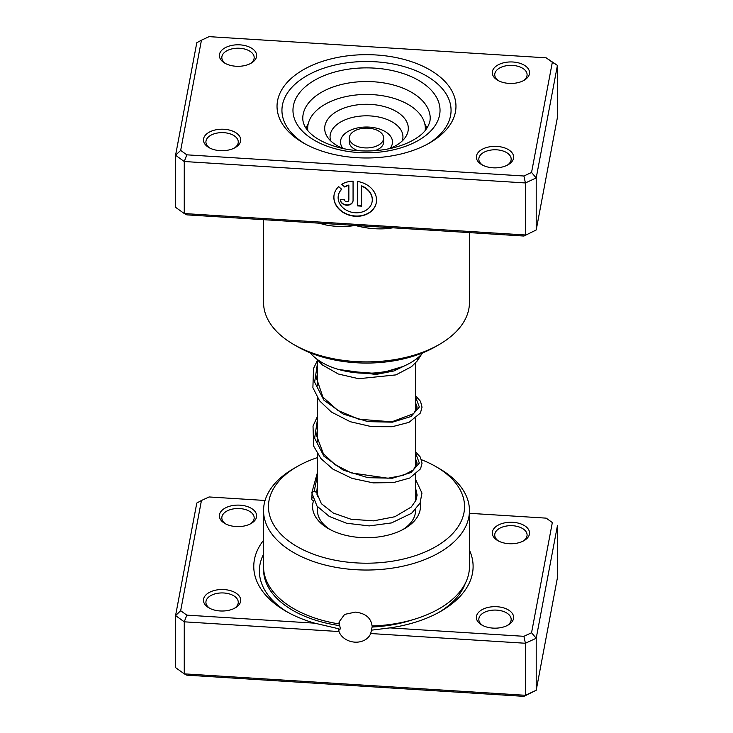 <?xml version="1.0" encoding="UTF-8"?>
<svg xmlns="http://www.w3.org/2000/svg" width="733" height="733" viewBox="0 0 733 733"><rect width="100%" height="100%" fill="white"/><g stroke="black" fill="none" stroke-linecap="round" stroke-linejoin="round"><path stroke-width="1.1" d="M265.062 500.474L209.088 496.956L201.447 500.502L180.666 610.717L186.814 615.134L314.714 623.169L338.738 628.786L338.994 631.544A16.667 13.533 -169.3 0 0 354.836 642.145A16.667 13.533 -169.3 0 0 370.669 633.532L371.484 630.169L389.883 627.888L523.912 636.308L525.405 643.253L370.669 633.532M338.738 628.786L339.846 629.565M339.727 629.519C340.369 629.308 340.35 628.007 339.672 625.615L339.223 622.381L338.939 623.902L339.122 621.868L344.629 614.391L355.358 612.11C365.474 613.283 371.045 617.91 372.08 625.982A102.95 59.437 0 0 0 468.845 573.059A102.95 59.437 0 0 0 469.45 566.636L469.45 510.599A102.95 59.437 180 0 1 468.845 517.022A102.95 59.437 180 0 1 360.92 569.944A102.95 59.437 180 0 1 263.55 510.599A102.95 59.437 180 0 1 264.155 504.167A102.95 59.437 180 0 1 293.704 468.57L297.167 466.564A98.048 56.606 0 0 0 269.029 500.465A98.048 56.606 0 0 0 355.89 562.871A98.048 56.606 0 0 0 463.971 512.715A98.048 56.606 0 0 0 435.833 466.564A98.048 56.606 0 0 0 421.502 459.738M372.272 625.973L371.466 630.252M314.714 623.169A109.666 63.313 180 0 1 285.888 611.212A109.666 63.313 180 0 1 254.415 559.591A109.666 63.313 180 0 1 263.55 540.294M469.45 550.217A109.666 63.313 180 0 1 472.464 573.288A109.666 63.313 180 0 1 440.982 611.212A109.666 63.313 180 0 1 389.883 627.888M256.523 517.022A18.627 10.757 180 0 1 251.172 523.463A18.627 10.757 180 0 1 224.829 523.463A18.627 10.757 180 0 1 219.479 514.694A18.627 10.757 180 0 1 240.012 505.165A18.627 10.757 180 0 1 256.523 517.022M250.246 523.958A16.181 9.337 0 0 0 254.085 518.863A16.181 9.337 0 0 0 254.177 517.855A16.181 9.337 0 0 0 238.876 508.528A16.181 9.337 0 0 0 221.916 516.847A16.181 9.337 0 0 0 221.824 517.855A16.181 9.337 0 0 0 225.755 523.958M240.607 601.427A18.627 10.757 180 0 1 235.256 607.868A18.627 10.757 180 0 1 208.914 607.868A18.627 10.757 180 0 1 203.572 599.099A18.627 10.757 180 0 1 224.106 589.57A18.627 10.757 180 0 1 240.607 601.427M234.331 608.372A16.181 9.337 0 0 0 238.17 603.277A16.181 9.337 0 0 0 238.262 602.269A16.181 9.337 0 0 0 222.96 592.942A16.181 9.337 0 0 0 206.01 601.252A16.181 9.337 0 0 0 205.909 602.269A16.181 9.337 0 0 0 209.84 608.372M529.428 534.165A18.627 10.757 180 0 1 524.086 540.606A18.627 10.757 180 0 1 497.744 540.606A18.627 10.757 180 0 1 492.393 531.837A18.627 10.757 180 0 1 512.926 522.308A18.627 10.757 180 0 1 529.428 534.165M523.16 541.11A16.181 9.337 0 0 0 526.99 536.015A16.181 9.337 0 0 0 527.091 535.008A16.181 9.337 0 0 0 511.79 525.68A16.181 9.337 0 0 0 494.83 533.99A16.181 9.337 0 0 0 494.738 535.008A16.181 9.337 0 0 0 498.669 541.11M513.521 618.579A18.627 10.757 180 0 1 508.171 625.02A18.627 10.757 180 0 1 481.828 625.02A18.627 10.757 180 0 1 476.477 616.251A18.627 10.757 180 0 1 497.02 606.722A18.627 10.757 180 0 1 513.521 618.579M507.245 625.515A16.181 9.337 0 0 0 511.084 620.42A16.181 9.337 0 0 0 511.176 619.412A16.181 9.337 0 0 0 495.875 610.085A16.181 9.337 0 0 0 478.915 618.405A16.181 9.337 0 0 0 478.823 619.412A16.181 9.337 0 0 0 482.754 625.515M420.073 503.03A53.921 31.134 180 0 1 420.11 509.957A53.921 31.134 180 0 1 404.634 528.603A53.921 31.134 180 0 1 328.366 528.603A53.921 31.134 180 0 1 312.89 503.223A53.921 31.134 180 0 1 313.504 500.85M317.765 507.538A49.019 28.303 0 0 0 317.481 510.599A49.019 28.303 0 0 0 330.189 529.611M402.811 529.611A49.019 28.303 0 0 0 415.235 513.659A49.019 28.303 0 0 0 415.519 510.599L415.519 509.655M317.481 457.575A98.048 56.606 0 0 0 297.167 466.564M435.833 466.564L439.296 468.57A102.95 59.437 180 0 1 469.45 510.599M263.55 510.599L263.55 566.636A102.95 59.437 0 0 0 338.939 623.902M523.912 636.308L531.553 632.762L552.334 522.547L546.186 518.139L469.45 513.311M180.666 610.717L175.572 615.583L175.572 667.616L184.258 673.856L525.405 695.287L536.208 690.275L557.428 577.723L557.428 525.689L536.208 638.241L536.208 690.275L523.912 696.35L186.814 675.166L184.258 673.856L184.258 621.822L175.572 615.583L196.792 503.03L201.447 500.502M338.994 631.544L184.258 621.822L186.814 615.134M531.553 632.762L536.208 638.241L525.405 643.253L525.405 695.287L523.912 696.35M546.186 518.139L552.334 522.547M316.995 494.253A53.921 31.134 180 0 1 317.481 493.621M415.519 493.621A53.921 31.134 180 0 1 417.068 495.774M338.353 195.418A17.171 13.936 10.7 0 1 338.38 195.28A17.171 13.936 10.7 0 1 341.596 189.187M341.715 189.297A17.171 13.936 -169.3 0 0 338.325 195.555A17.171 13.936 -169.3 0 0 355.203 212.762A17.171 13.936 -169.3 0 0 372.08 201.923A17.171 13.936 -169.3 0 0 361.598 186.145L361.598 206.156L357.337 205.881L357.337 181.436A21.468 17.427 10.7 0 1 376.295 202.72A21.468 17.427 10.7 0 1 355.203 216.272A21.468 17.427 10.7 0 1 334.101 194.767A21.468 17.427 10.7 0 1 338.673 186.613L341.715 189.297M334.129 194.621A21.468 17.427 -169.3 0 0 355.248 215.988A21.468 17.427 -169.3 0 0 376.322 202.574M353.068 200.356A6.441 5.232 10.7 0 1 352.994 201.154A6.441 5.232 10.7 0 1 346.663 205.213A6.441 5.232 10.7 0 1 340.259 199.559L344.528 199.825A2.144 1.741 -169.3 0 0 348.798 200.091L348.798 185.339A17.171 13.936 -169.3 0 0 344.73 187.007L341.697 184.322A21.468 17.427 10.7 0 1 353.068 181.17L353.068 200.356M340.323 199.559A6.441 5.232 -169.3 0 0 346.718 204.938A6.441 5.232 -169.3 0 0 353.013 201.007M386.438 227.404A4.902 0.77 -96.5 0 0 386.373 228.687C375.983 229.383 365.639 228.302 355.358 225.452C345.078 227.01 335.082 226.809 325.36 224.857A102.95 59.437 180 0 1 319.295 223.189M476.477 155.946A18.627 10.757 180 0 1 497.02 146.417A18.627 10.757 180 0 1 513.521 158.273A18.627 10.757 180 0 1 508.171 164.714A18.627 10.757 180 0 1 481.828 164.714A18.627 10.757 180 0 1 476.477 155.946M507.245 165.209A16.181 9.337 0 0 0 511.084 160.115A16.181 9.337 0 0 0 511.176 159.107A16.181 9.337 0 0 0 495.875 149.779A16.181 9.337 0 0 0 478.915 158.099A16.181 9.337 0 0 0 478.823 159.107A16.181 9.337 0 0 0 482.754 165.209M203.572 138.794A18.627 10.757 180 0 1 224.106 129.265A18.627 10.757 180 0 1 240.607 141.121A18.627 10.757 180 0 1 235.256 147.562A18.627 10.757 180 0 1 208.914 147.562A18.627 10.757 180 0 1 203.572 138.794M234.331 148.066A16.181 9.337 0 0 0 238.17 142.972A16.181 9.337 0 0 0 238.262 141.964A16.181 9.337 0 0 0 222.96 132.636A16.181 9.337 0 0 0 206.01 140.947A16.181 9.337 0 0 0 205.909 141.964A16.181 9.337 0 0 0 209.84 148.066M219.479 54.389A18.627 10.757 180 0 1 240.012 44.86A18.627 10.757 180 0 1 256.523 56.716A18.627 10.757 180 0 1 251.172 63.157A18.627 10.757 180 0 1 224.829 63.157A18.627 10.757 180 0 1 219.479 54.389M250.246 63.652A16.181 9.337 0 0 0 254.085 58.558A16.181 9.337 0 0 0 254.177 57.55A16.181 9.337 0 0 0 238.876 48.222A16.181 9.337 0 0 0 221.916 56.542A16.181 9.337 0 0 0 221.824 57.55A16.181 9.337 0 0 0 225.755 63.652M492.393 71.532A18.627 10.757 180 0 1 512.926 62.003A18.627 10.757 180 0 1 529.428 73.859A18.627 10.757 180 0 1 524.086 80.3A18.627 10.757 180 0 1 497.744 80.3A18.627 10.757 180 0 1 492.393 71.532M523.16 80.804A16.181 9.337 0 0 0 526.99 75.71A16.181 9.337 0 0 0 527.091 74.693A16.181 9.337 0 0 0 511.79 65.374A16.181 9.337 0 0 0 494.83 73.685A16.181 9.337 0 0 0 494.738 74.693A16.181 9.337 0 0 0 498.669 80.804M439.296 344.483L435.833 346.489A98.048 56.606 180 0 1 297.167 346.489L293.704 344.483A102.95 59.437 0 0 0 439.296 344.483A102.95 59.437 0 0 0 468.845 308.886A102.95 59.437 0 0 0 469.45 302.454L469.45 232.618M263.55 219.689L263.55 302.454A102.95 59.437 0 0 0 293.704 344.483M277.56 100.742A89.463 51.649 180 0 1 376.176 54.975A89.463 51.649 180 0 1 455.44 111.911A89.463 51.649 180 0 1 429.767 142.853A89.463 51.649 180 0 1 303.233 142.853A89.463 51.649 180 0 1 277.56 100.742M450.566 115.612A84.561 48.818 0 0 0 451.061 110.326A84.561 48.818 0 0 0 371.081 61.581A84.561 48.818 0 0 0 282.434 105.048A84.561 48.818 0 0 0 281.939 110.326A84.561 48.818 0 0 0 305.02 143.851A84.561 48.818 180 0 1 281.939 110.326A84.561 48.818 180 0 1 282.434 105.048A84.561 48.818 180 0 1 371.081 61.581A84.561 48.818 180 0 1 451.061 110.326A84.561 48.818 180 0 1 450.566 115.612A84.561 48.818 180 0 1 427.98 143.851A84.561 48.818 0 0 0 450.566 115.612M180.666 150.412L175.572 155.277L175.572 207.311L184.258 213.55L525.405 234.981L525.405 182.948L184.258 161.517L175.572 155.277L196.792 42.725L201.447 40.196L180.666 150.412L186.814 154.828L523.912 176.002L531.553 172.457L552.334 62.241L546.186 57.834L209.088 36.65L201.447 40.196M523.912 236.044L536.208 229.97L523.912 236.044L186.814 214.861L184.258 213.55L184.258 161.517L186.814 154.828M546.186 57.834L557.428 65.384L536.208 177.936L525.405 182.948L523.912 176.002M531.553 172.457L536.208 177.936L536.208 229.97L557.428 117.417L557.428 65.384L552.334 62.241M325.223 223.556A4.902 1.603 -75.9 0 1 325.36 224.857M341.917 184.185L344.785 186.723A17.171 13.936 10.7 0 1 348.853 185.055L348.853 199.807A2.144 1.741 10.7 0 1 348.789 200.21M357.383 181.445L357.337 205.881M357.383 205.607L361.598 205.872M372.098 201.777A17.171 13.936 10.7 0 0 372.126 201.639A17.171 13.936 10.7 0 0 361.653 185.861L361.598 186.145M422.859 352.775A62.507 36.082 180 0 1 366.5 373.262A62.507 36.082 180 0 1 310.141 352.775M424.847 124.106A62.507 36.082 180 0 1 425.158 124.583A62.507 36.082 180 0 1 427.027 128.046M305.973 128.046A62.507 36.082 180 0 1 308.153 124.106M365.785 128.128A17.161 9.905 0 0 0 349.339 138.024A17.161 9.905 0 0 0 367.215 147.929A17.161 9.905 0 0 0 383.661 138.024A17.161 9.905 0 0 0 365.785 128.128M349.339 138.024L349.339 142.028A17.161 9.905 0 0 0 358.162 150.686M425.222 130.483A58.823 33.965 0 0 0 425.323 128.422A58.823 33.965 0 0 0 364.054 94.484A58.823 33.965 0 0 0 307.677 128.422A58.823 33.965 0 0 0 307.778 130.483M389.003 148.762A41.808 24.134 0 0 0 405.386 137.291A41.808 24.134 0 0 0 364.759 104.306A41.808 24.134 0 0 0 327.614 137.291A41.808 24.134 0 0 0 343.997 148.762M374.838 150.686A17.161 9.905 0 0 0 383.661 142.028L383.661 138.024M415.519 479.373L421.97 493.089L420.064 503.03L411.662 513.228L391.541 522.913L369.267 525.909L346.572 523.243L329.199 516.389L317.013 506.082L311.791 492.842L314.246 491.073L316.656 492.603L321.366 503.681L333.396 513.1L350.96 519.221L373.601 520.861L394.867 516.728L411.25 507.034L415.868 500.428L417.114 495.05L415.519 487.857M312.643 497.432A2.456 1.997 175.6 0 0 311.782 498.944A2.456 1.997 175.6 0 0 313.843 500.905M417.068 358.382L417.26 360.929L411.497 366.702L395.93 374.893L358.657 378.714L338.325 374.004L322.355 364.942L316.674 358.968M339.672 625.615A99.862 57.66 180 0 1 263.568 569.614L263.568 567.745M413.229 619.596A99.862 57.66 180 0 1 372.016 627.054M465.235 583.468A104.049 60.069 180 0 1 438.948 612.357M287.922 612.357A104.049 60.069 180 0 1 259.995 564.529A104.049 60.069 180 0 1 263.55 554.203M392.925 227.816A102.95 59.437 180 0 1 386.373 228.687M303.141 114.357A63.725 36.797 0 0 0 302.775 118.334C302.802 132.087 321.237 144.905 348.367 149.559C363.202 151.85 377.724 151.374 391.944 148.121C402.857 145.482 411.726 141.661 418.534 136.65C424.407 132.627 428.219 127.45 429.969 121.11L430.225 118.334A63.725 36.797 0 0 0 369.954 81.592A63.725 36.797 0 0 0 303.141 114.357M439.598 114.925A73.529 42.45 180 0 1 358.547 152.537A73.529 42.45 180 0 1 293.402 105.735A73.529 42.45 180 0 1 374.453 68.123A73.529 42.45 180 0 1 439.598 114.925M402.252 140.938A36.439 21.037 0 0 0 364.988 115.832A36.439 21.037 0 0 0 330.748 140.938M390.084 148.35A26.003 15.008 0 0 0 365.419 127.029A26.003 15.008 0 0 0 342.916 148.35M408.538 363.88L394.033 370.935L375.892 374.481L338.554 369.459M314.246 491.073L317.481 475.222M415.519 452.912L419.349 463.064L411.002 472.565L392.421 478.209L367.911 477.678L343.154 470.082L323.904 456.192L314.631 438.215L317.481 419.313M415.519 396.874L419.349 407.026L411.002 416.527L392.421 422.171L367.911 421.64L343.154 414.044L323.904 400.154L314.631 382.177L317.481 363.275M415.519 362.762L415.519 411.589M415.519 418.506L415.519 467.627M415.519 474.544L415.519 501.17M317.481 360.004L317.481 385.815M317.481 397.836L317.481 441.852M317.481 453.874L317.481 496.553M317.481 506.668L317.481 510.599M307.677 130.346L307.677 128.422M425.323 130.346L425.323 128.422M344.968 371.054L379.089 373.693L402.765 366.564M316.693 492.805L317.481 484.678M415.519 458.647L417.123 463.21L413.348 469.981L403.214 475.369L387.968 478.228L351.29 472.904L335.238 464.768L323.4 453.791L316.638 435.823L317.481 428.384M415.519 402.609L417.123 407.154L413.696 413.632L391.743 421.832L358.565 419.184L337.831 410.416L322.923 397.121L316.629 378.622L317.481 372.346M317.481 492.237L316.977 494.372M312.02 494.482L311.782 498.944M311.791 492.842L317.481 472.391M415.519 451.739L420.394 457.172L422.025 463.293L420.54 468.836L409.784 478.017L393.465 482.589L373.207 482.873L351.977 478.347L332.938 469.147L320.962 458.601L313.651 446.095L313.018 426.084L317.481 416.371M415.519 395.701L420.513 401.354L422.025 407.181L420.421 413.018L408.977 422.355L392.192 426.716L371.585 426.67L350.237 421.704L331.389 412.038L319.579 400.832L312.89 387.656L313.532 368.442L317.481 360.334M421.649 354.158L417.26 360.929"/></g></svg>
